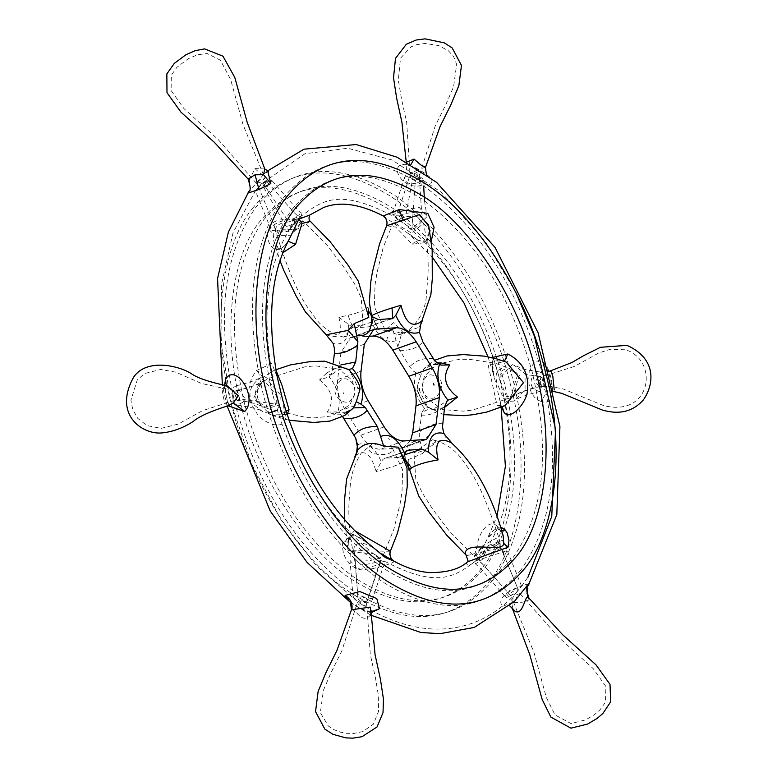 <?xml version="1.0" encoding="UTF-8"?>
<svg xmlns="http://www.w3.org/2000/svg" width="777" height="777" viewBox="0 0 777 777"><rect width="100%" height="100%" fill="white"/><g stroke="black" fill="none" stroke-linecap="round" stroke-linejoin="round"><path stroke-width="0.58" stroke-dasharray="3.88 2.91" d="M357.381 386.81L357.799 388.568M343.424 393.696L343.007 391.938M389.219 438.995L388.626 438.607M388.587 438.587L389.763 439.423M375.388 444.551L374.213 443.716M467.453 561.868L466.443 563.422C467.861 566.938 471.726 565.112 478.049 557.973L487.694 537.907L500.582 527.136M393.725 561.111L394.153 561.616C391.899 563.432 384.838 565.743 372.979 568.541L363.811 569.59L355.507 568.22C346.027 562.286 341.754 553.719 342.686 542.511L353.03 534.158L367.832 543.065C351.262 532.391 354.108 532.983 348.601 540.52L342.686 542.511M309.45 215.248L294.162 219.454C282.274 219.677 273.912 223.106 269.075 229.71C263.403 239.685 275.437 261.276 288.092 241.191L289.306 239.131L288.267 241.025M310.314 221.319L295.386 230.283C283.78 228.079 276.398 229.234 273.261 233.731L273.718 240.88L276.321 246.804L282.867 252.719M364.481 334.178L363.723 335.101M349.349 340.229L350.106 339.306M466.686 555.71L475.009 553.545L477.204 545.93C477.534 536.451 488.121 516.482 497.892 526.757L503.234 536.004L497.892 526.757M528.923 584.013L528.564 583.789C523.203 585.062 515.743 588.296 506.177 593.482C500.437 598.649 499.281 602.942 502.709 606.361L514.287 601.602L508.537 605.623L509.79 605.875L502.709 606.361M349.592 601.631L355.915 606.05L370.872 612.839M426.894 437.733L427.641 436.81M413.267 441.928L412.519 442.851M248.077 193.017L262.713 175.437L267.842 171.358M248.086 179.021L249.456 179.72L255.002 168.57L264.802 168.959M528.904 598.018L529.156 599.669C525.65 602.078 520.425 602.962 513.461 602.34L512.189 608.07M402.787 333.323L401.612 332.488M425.543 167.22L418.007 169.609C412.519 173.077 408.76 173.184 406.721 169.94L406.06 165.239L406.653 162.111M554.244 389.869L549.689 391.113L547.892 390.85C541.423 389.228 538.364 386.023 538.733 381.245L549.096 371.221L549.941 371.163M351.767 609.994C351.01 608.77 352.476 609.469 356.187 612.121C361.334 619.007 365.996 620.095 370.182 615.384L370.93 611.858M221.882 388.762L226.214 385.926L227.311 385.916L221.882 388.762L224.184 400.806L227.894 405.817M331.701 373.125L329.069 376.874L319.522 379.953L326.155 373.591L331.187 375.068L333.314 362.412M410.499 440.656L403.224 447.775L380.613 449.281C373.465 449.203 366.87 444.512 360.849 435.217L344.774 409.11C339.093 399.388 336.723 389.52 337.665 379.506L340.977 352.505L350.417 337.597L366.491 336.383M404.807 459.061L398.572 457.439L385.139 458.187L383.032 459.324L381.264 461.684L376.029 471.775C387.84 468.366 396.639 465.404 402.428 462.898L405.118 461.402L403.914 456.759M352.816 327.603L338.889 317.152L348.018 315.345L352.816 327.603L355.06 327.923L369.658 326.709L372.377 323.688L372.504 317.162M421.94 412.237L424.572 408.488L428.399 407.449L433.372 409.673L430.429 408.411L421.94 412.237L419.201 432.119L419.357 437.626L422.766 453.409C430.137 443.638 437.985 439.306 446.299 440.413L450.767 442.249M397.931 347.164L393.327 330.895L401.622 333.382L397.931 347.164L409.702 366.802L413.15 370.988L420.687 375.34L423.786 368.978C426.01 365.666 430.769 364.209 438.053 364.607L439.141 364.471M393.327 330.895L378.768 329.866L372.28 316.958M386.635 225.777L395.716 227.059L412.198 244.221L427.049 242.414L428.826 226.33M401.622 333.382L418.949 327.331L420.347 325.34M436.742 362.859L423.786 368.978L434.372 360.363M443.677 414.617L427.554 406.769L417.366 386.315L420.687 375.34M428.632 407.643L430.429 408.411C430.429 410.761 436.072 408.168 447.377 400.611M433.372 409.673L444.561 407.42M400.825 457.76L405.351 460.664M408.43 466.521L408.216 459.625L422.766 453.409M338.889 317.152L338.879 317.133C342.871 334.955 338.296 340.579 325.155 333.993M368.813 311.392L367.968 306.76L368.784 317.414M348.018 315.345C359.489 312.577 366.132 309.712 367.968 306.76M356.74 451.388L354.584 456.517C364.19 448.358 371.338 453.447 376.029 471.775M354.594 456.507L357.974 449.796M342.618 416.666L340.491 414.374L335.975 411.917L327.224 412.072C338.646 415.938 347.358 414.539 353.36 407.886M319.522 379.953L319.512 379.943C332.235 389.928 334.809 400.631 327.224 412.072M348.349 369.386C347.28 369.58 343.687 365.044 331.187 375.068L329.069 376.874L331.41 379.836C338.092 389.471 340.452 399.31 338.5 409.343L337.606 412.451M359.634 390.714L349.446 370.27C357.061 378.69 360.46 385.499 359.634 390.714M326.155 373.591C335.441 366.783 342.919 365.443 348.591 369.58M504.36 361.431L506.245 362.092L504.36 361.431L488.228 365.481L497.095 405.38L504.914 405.672M224.485 385.625L228.147 405.817M540.889 401.32C521.775 395.308 527.544 354.147 542.822 361.742C552.126 368.191 559.615 408.751 540.889 401.32L547.892 390.85M421.406 185.363C401.913 191.424 385.984 161.237 408.032 164.578C425.845 172.183 444.046 183.916 421.406 185.363L418.007 169.609M491.802 357.595L494.143 376.544L501.515 407.167M383.284 215.938L417.919 240.375L431.245 241.394M412.198 244.221L417.424 239.782L409.168 233.974L432.585 257.527M286.033 411.218L284.635 413.529L282.857 400.485L285.547 417.21C285.363 431.585 263.306 423.533 256.866 413.296C246.387 398.426 246.28 384.168 256.536 370.522L271.756 363.461L277.263 377.107L275.33 370.483L272.067 371.367L275.961 370.221M390.355 551.252L348.174 550.708L348.387 538.675L354.409 530.477M287.082 414.51L270.755 414.947L253.535 398.368L263.481 377.515L272.067 371.367L275.864 369.706M236.975 399.087L234.324 400.495L231.361 392.016L233.877 390.608L236.975 399.087M239.86 399.019L236.995 400.456L234.139 391.822L236.519 390.404L239.86 399.019L276.233 404.205L276.33 395.328L264.277 380.439L260.042 383.799C254.73 389.384 253.885 395.464 257.537 402.039L264.491 407.42L276.233 404.205M260.567 182.197L256.439 183.401L260.538 179.099L264.86 178.215L260.567 182.197M262.888 182.886L267.317 182.012L262.917 186.043L258.731 187.315L262.888 182.886L288.675 221.931L298.98 218.327L299.281 217.395L294.25 222.358L288.762 230.886L262.917 186.043M258.731 187.315L273.727 224.281L275.68 230.963L275.456 229.06C276.631 224.922 281.041 222.543 288.675 221.931M275.68 230.963L288.762 230.886M352.933 334.265L343.774 337.14L352.865 327.088L363.053 324.349L352.933 334.265M276.845 233.323L277.01 235.635L291.171 235.198L302.564 221.26L291.084 225.447C282.945 226.612 278.205 229.234 276.845 233.323M294.133 231.42L297.785 225.854L302.564 221.26M520.027 593.55C514.51 595.163 512.121 597.057 512.859 599.222C518.084 597.134 520.473 595.24 520.027 593.55L558.692 637.363L593.133 668.511L605.895 686.499L605.468 702.262L599.99 709.838L594.512 714.597L585.809 719.823L570.978 723.562L554.992 714.889L546.289 697.319L533.993 652.563L512.13 598.824L512.859 599.222M510.44 595.454C515.695 593.288 518.123 591.365 517.744 589.685C512.121 591.229 509.683 593.162 510.44 595.454L483.43 564.976L477.709 559.634L477.923 558.809L510.44 595.454M503.982 555.118L518.269 589.724L498.63 542.443L501.32 546.066L501.544 547.979L477.923 558.809C477.379 561.111 478.991 559.741 482.75 554.681L486.723 548.144L498.63 542.443M540.811 376.709L525.291 374.349L540.811 376.709C534.994 378.477 534.459 381.75 539.189 386.528L540.481 386.625L540.811 376.709M506.555 396.95L500.66 381.701C498.533 372.008 502.029 367.812 511.159 369.124L519.463 375L512.713 396.591L506.555 396.95L539.189 386.528M543.628 376.66C537.966 378.448 537.431 381.662 542.035 386.305L543.123 386.431L543.628 376.66L542.676 376.544L574.407 366.423L598.853 352.913L610.333 349.291L625.738 349.796C659.284 360.683 651.505 417.803 603.574 405.575L562.975 388.908L551.592 386.655M370.542 445.202L372.824 443.482L391.831 446.95L391.773 451.418C388.267 457.129 362.199 455.099 370.542 445.202M382.857 556.283L381.478 553.642C377.088 550.097 358.993 536.062 353.982 547.843L353.438 553.729L360.538 561.111C370.211 561.072 377.651 559.459 382.857 556.283L393.784 529.516L400.029 504.176L402.01 491.928L402.632 469.891L391.831 446.95M352.049 398.65C345.891 409.469 326.525 392.793 339.073 382.294C346.804 371.406 360.732 388.325 352.049 398.65M280.303 394.706L266.812 379.108L262.228 382.75C256.721 388.918 255.769 395.396 259.363 402.175L267.142 408.517L279.866 404.992L280.303 394.706M433.284 375.408C421.843 370.862 417.977 395.823 429.594 397.717C439.461 402.331 448.766 377.117 433.284 375.408M517.637 374.854L510.188 397.921L503.438 398.329L496.697 382.323C494.425 371.746 498.348 366.967 508.459 368.007L517.637 374.854M538.111 391.054L540.753 391.239L543.579 373.931L539.821 371.96L531.779 378.146C529.788 384.761 531.905 389.063 538.111 391.054M512.354 364.646L514.277 365.355L525.067 373.756L525.077 389.578L514.053 401.107L506.283 401.379L503.583 395.716L499.378 378.205L512.354 364.646M412.412 172.882L404.662 177.263L404.584 178.341C405.73 183.129 409.634 184.732 416.278 183.158L423.912 179.74L416.385 174.135L412.412 172.882M412.927 230.293L394.609 215.919L391.414 215.287L405.39 210.276L419.036 207.206L427 216.666L412.927 230.293M516.239 592.764L521.6 586.217L509.799 590.423L505.079 596.464L506.808 597.678L516.239 592.764C503.826 606.924 489.18 617.074 472.319 623.203C456.352 628.846 439.607 630.438 422.086 628.001C400.204 624.815 378.72 616.054 357.643 601.719L316.773 566.268L280.75 519.357L251.651 463.995L231.284 403.778L220.989 342.628L221.503 284.44L233.032 232.789L255.41 190.802L267.201 186.606L271.921 180.575L263.141 181.876L255.41 190.802L268.968 224.466L270.707 230.371L288.393 231.701L294.677 217.609L301.544 213.199L301.165 216.191L288.277 219.881C278.72 218.997 272.708 221.144 270.25 226.321L270.707 230.371M372.416 598.688L371.629 601.641L360.615 602.903L353.079 597.29L353.671 596.386L372.416 598.688M488.578 545.376L482.323 559.43L475.446 563.83L474.99 562.053L475.835 560.848L506.75 550.718L506.293 546.668L502.331 540.442L488.578 545.376C510.664 509.527 515.666 459.644 503.583 395.716M385.334 561.868L382.381 561.12L368.9 549.941L350.349 551.631L349.99 560.363L357.954 569.832C370.114 567.395 379.244 564.743 385.334 561.868L385.577 561.732C438.238 589.015 455.089 576.379 475.835 560.848M277.156 410.314L278.37 407.498L277.622 398.834L273.417 381.313C261.334 317.395 266.336 267.511 288.422 231.663L288.393 231.701M242.812 402.321L237.179 405.07L233.411 403.098L231.837 388.49L236.237 385.79L245.221 398.892L242.812 402.321M273.417 381.313L262.947 375.932L256.993 380.545C249.844 386.897 248.154 394.473 251.923 403.273L262.723 411.674L268.521 413.247M432.391 439.792L413.947 452.68L415.802 452.913C420.648 452.768 443.473 441.287 432.391 439.792L433.226 439.899C453.923 445.172 462.053 459.392 466.278 465.433C477 479.03 488.238 504.351 499.98 541.394L497.154 537.791L482.867 545.609L479.205 551.184C475.242 556.196 473.698 557.682 474.582 555.633L474.174 556.371L449.329 531.128L432.653 509.149L422.367 493.026L415.812 479.302L413.947 452.68M479.205 551.184L480.827 548.407L500.145 543.715L474.582 555.633M500.145 543.715L499.98 541.394M367.268 600.844C361.927 602.593 358.809 601.68 357.925 598.105C363.354 595.706 366.462 596.619 367.268 600.844L378.38 566.433L381.468 559.654L373.883 553.807L354.671 552.233L354.225 557.915L361.188 564.85C370.367 564.102 377.03 562.48 381.167 559.984L367.268 600.844M354.225 557.915L355.264 563.578L357.925 598.105L354.671 552.233M373.883 553.807L379.982 558.148M366.705 604.759C361.402 606.536 358.343 605.642 357.517 602.068C362.888 599.805 365.948 600.699 366.705 604.759L370.299 654.419L375.505 678.146L378.652 696.979L378.535 711.343L373.426 724.106L362.82 731.584L353.681 733.488L346.183 733.284L340.501 732.157L334.061 729.729L328.331 726.039L320.357 712.684L323.407 690.258L331.012 672.756L341.831 650.922L357.517 602.068M398.125 334.8L404.176 333.556L393.55 322.649L385.169 330.079L398.125 334.8M416.453 215.928L423.562 223.3L411.693 233.236L395.512 223.397L393.774 221.183L405.468 216.705L416.453 215.928M415.404 180.235L419.395 178.292L413.393 174.883L409.382 177.039L415.404 180.235L411.927 228.506L403.117 223.232L395.532 217.375L406.225 213.345L415.812 212.189L422.766 219.124L411.927 228.506M415.87 176.243L419.784 174.339L413.898 170.989L409.955 173.125L415.87 176.243M255.002 168.57C259.625 173.145 262.548 175.097 263.743 174.436L268.463 171.406M481.672 568.628C447.746 608.867 404.467 612.48 351.845 579.487C304.924 549.63 257.673 475.417 241.161 405.623C222.086 336.043 230.254 257.197 260.295 220.901C294.221 180.662 337.49 177.049 390.112 210.043C437.043 239.899 484.285 314.112 500.796 383.906C519.871 453.486 511.703 532.332 481.672 568.628M252.389 208.479C288.733 165.375 335.101 161.499 391.482 196.843L395.202 199.436C444.182 232.478 492.686 310.052 510.071 383.129C530.506 457.682 521.755 542.161 489.578 581.05C453.224 624.154 406.866 628.03 350.485 592.686L346.814 590.131C297.814 557.109 249.271 479.496 231.886 406.4C211.451 331.847 220.202 247.368 252.389 208.479M269.075 229.71L273.261 233.731M288.092 241.191L288.121 241.123C280.138 251.894 279.225 249.689 273.766 241.035L280.002 260.654M294.162 219.454L295.386 230.283M466.443 563.422L468.026 560.79M478.049 557.973L475.009 553.545M501.719 530.866L497.261 528.982L494.609 529.671L491.773 532.06L487.694 537.907L496.989 516.375M249.941 190.996L249.456 179.72M528.564 583.789C524.99 588.995 525.194 594.288 529.156 599.669M506.177 593.482L513.461 602.34M332.342 370.318L340.88 364.928M361.023 371.173L337.665 379.506M368.133 400.777L344.774 409.11M384.207 426.884L360.849 435.217M364.335 344.172L340.977 352.505M403.972 440.947L380.613 449.281M398.572 457.439L404.069 454.972M405.944 451.408L386.315 458.003M370.882 330.817L353.632 336.965M390.685 319.036L367.327 327.36M355.06 327.923L378.418 319.59M423.358 440.064L400 448.397M421.289 415.044C428.642 415.831 436.431 413.053 444.648 406.711M442.56 423.786C435.207 422.999 427.418 425.777 419.201 432.119M399.543 350.281C409.45 350.951 417.23 348.174 422.892 341.948M433.061 358.469C423.154 357.799 415.365 360.577 409.702 366.802M435.023 361.15L438.053 364.607L441.025 365.122M424.572 408.488C415.355 396.921 412.5 385.062 416.025 372.911M396.134 340.588C387.121 343.832 379.205 338.199 372.377 323.688M442.463 426.981L446.299 440.413M405.264 460.586L405.215 456.808C405.847 445.843 410.052 440.676 417.832 441.317L420.474 441.909M348.378 324.776C348.591 339.588 343.521 345.814 333.168 343.453M407.313 450.339L407.284 450.359C410.091 449.932 402.709 452.535 385.139 458.187M407.614 450.184C403.078 452.836 401.35 457.07 402.428 462.898M357.507 444.774L359.809 443.958C367.113 442.628 373.688 447.309 379.516 457.983L381.264 461.684M228.962 405.526L225.641 393.89L225.427 389.53L226.253 385.829M370.182 615.384L370.92 611.985M550.029 371.503L548.076 371.037L542.822 361.742M410.946 164.549L409.061 165.336L408.032 164.578M497.095 405.38L502.175 406.895M487.985 356.779L494.143 376.544C492.404 373.533 491.656 359.498 493.113 361.761C490.899 360.557 494.667 360.45 504.399 361.451L504.516 361.441M428.826 226.321C429.671 231.06 428.875 235.693 426.418 240.219C425.747 242.298 422.746 242.152 417.424 239.782L417.919 240.375M348.387 538.675L348.601 540.52C347.659 546.182 347.513 549.572 348.174 550.708L344.405 519.512M390.239 550.912C388.451 555.623 389.753 559.187 394.153 561.616M289.015 420.26L270.755 414.947C290.452 418.133 281.109 415.355 284.635 413.529L285.547 417.21M263.481 377.515L256.536 370.522M260.042 383.799L234.139 391.822M482.75 554.681L484.498 551.204L501.544 547.979M511.159 369.124L512.499 369.619M521.105 569.803C484.829 613.179 438.461 617.055 382.012 581.439L378.399 578.923C324.164 537.859 285.839 476.602 263.422 395.153C243.764 311.227 250.602 245.25 283.916 197.232C320.202 153.865 366.559 149.98 423.009 185.596L426.728 188.189C480.924 229.273 519.211 290.501 541.608 371.882C561.256 455.808 554.428 521.785 521.105 569.803M272.698 394.376C254.351 316.045 260.722 254.467 291.822 209.654C325.689 169.172 368.958 165.55 421.649 198.795C473.853 236.645 510.751 294.6 532.332 372.659C550.679 450.99 544.298 512.567 513.199 557.391C479.341 597.863 436.062 601.485 383.382 568.24C331.177 530.39 294.279 472.435 272.698 394.376M493.074 579.797C456.798 623.173 410.431 627.049 353.982 591.433L350.378 588.927C296.134 547.853 257.809 486.596 235.392 405.147C215.734 321.222 222.572 255.244 255.886 207.226C292.171 163.86 338.539 159.984 394.978 195.6L398.698 198.184C452.894 239.267 491.181 300.495 513.578 381.886C533.236 465.812 526.398 531.779 493.074 579.797M244.668 404.37C226.321 326.039 232.702 264.471 263.801 219.648C297.659 179.166 340.928 175.553 393.618 208.79C445.823 246.639 482.721 304.594 504.302 382.663C522.649 460.984 516.268 522.562 485.169 567.385C451.311 607.867 408.042 611.48 355.351 578.243C303.147 540.384 266.249 482.43 244.668 404.37M406.225 213.345L413.393 174.883M370.784 615.161L349.728 601.796M267.201 171.154L263.694 174.485M427.272 175.233L427.709 175.748C431.245 178.525 418.288 167.482 409.061 165.336L405.837 165.268L406.216 161.869M549.922 371.066L547.455 370.687C547.814 369.357 549.116 373.552 551.369 383.275L550.893 391.025L549.689 391.122L554.623 391.715M373.766 329.263L350.417 337.597M403.224 447.775L426.583 439.442M372.581 317.395L378.768 329.866L371.649 316.365M420.784 324.106L418.949 327.331L420.25 325.641M427.554 406.769C422.047 402.573 418.648 395.755 417.366 386.305C415.996 390.404 419.386 397.222 427.554 406.76M391.861 318.852C371.338 324.805 369.104 327.107 369.658 326.709M408.77 468.104L408.216 459.625L408.187 465.637M356.216 452.923L358.051 449.698M335.975 411.917L340.054 412.529L345.882 412.208M371.027 611.81L366.715 611.412L358.624 607.701L351.525 603.03M504.933 405.672L501.67 406.546L499.737 399.922L501.126 407.333M227.078 405.963L222.377 385.314M234.324 400.495L202.583 410.615L178.137 424.125L161.082 428.38L146.892 425.573L137.597 418.181L132.731 409.469L130.934 400.252L137.286 379.943L144.6 373.533L160.703 369.454L175.757 372.173L201.35 383.42L233.877 390.608M236.995 400.456C256.721 402.01 263.753 407.75 264.491 407.42M236.519 390.404C255.856 387.15 262.626 380.652 264.277 380.439M256.439 183.401L218.308 139.675L183.867 108.518L171.105 90.54L171.348 75.165L176.923 67.298L188.248 58.722L197.475 54.788L207.187 53.516L220.406 60.208L230.711 79.71L242.997 124.475L264.86 178.215M267.317 182.012L293.56 212.063L299.281 217.395M290.277 228.894L298.98 218.327M343.774 337.14C323.067 331.857 314.938 317.647 310.722 311.606C299.99 298.009 288.762 272.688 277.01 235.635M363.053 324.349L361.188 297.737L354.633 284.013L344.347 267.88L327.671 245.911L302.826 220.668M503.234 552.651L501.32 546.066M478.02 558.712L486.723 548.144M540.481 386.625C521.144 389.879 514.364 396.377 512.713 396.591M543.123 386.431L548.805 386.441M372.824 443.482L361.218 453.127C348.038 473.912 350.65 491.083 349.329 497.989C347.979 514.928 349.349 533.508 353.438 553.729M267.142 408.517L306.954 417.676L315.2 417.841L331.575 415.986L349.844 404.885L354.73 394.298L354.798 387.995L351.787 379.953L339.102 369.192L315.268 365.812L304.555 366.909L266.812 379.108M510.188 397.921L472.319 410.149L463.111 411.13L442.686 409.596L425.66 397.785L422.484 390.53L422.105 383.819L424.446 376.311L436.606 364.403L459.489 359.246L469.764 359.343L495.464 363.315L509.858 368.512M540.753 391.239C526.524 394.658 517.618 397.95 514.053 401.107M539.821 371.96L526.573 369.92L514.277 365.355M404.662 177.263L394.192 209.188L391.414 215.287M423.912 179.74L423.669 186.053M424.495 200.767L427 216.666M521.59 586.237L527.991 577.097M521.6 586.217L508.032 552.564L506.293 546.668M505.079 596.464L481.157 569.172L475.446 563.83M271.921 180.575L295.843 207.857L301.544 213.199M372.338 599.776L382.808 567.851L385.586 561.752M353.088 597.29L349.99 560.363M237.179 405.07C251.903 407.323 260.421 409.528 262.723 411.674M236.237 385.79C250.476 382.371 259.382 379.089 262.947 375.932M515.656 292.074L485.12 241.239L441.132 192.201L392.055 159.975L347.669 148.252L304.963 153.729L260.761 184.266M368.89 549.941C326.855 514.714 296.425 464.345 277.622 398.834M408.1 227.088C450.145 262.315 480.575 312.684 499.378 378.205M391.423 215.307C338.772 188.141 322.348 200.427 301.165 216.191M474.436 555.769L482.867 545.609M404.176 333.556C418.968 323.047 426.437 309.129 426.583 291.793L427.641 279.419C429.04 262.529 427.68 243.823 423.562 223.3M385.169 330.079L374.32 306.701L375.048 284.673L376.942 273.038L383.158 247.678L393.774 221.183M419.395 178.292L421.726 213.461L422.766 219.124M409.382 177.039L398.611 210.596L395.532 217.375M396.503 218.551L403.117 223.232M419.784 174.339L435.169 126.117L445.988 104.283L453.593 86.771L456.643 64.374L453.651 56.624L448.397 50.767L438.782 45.581L425.252 43.463L416.812 44.619L410.984 46.853L400.495 58.197L398.339 80.06L401.495 98.893L406.692 122.62L409.955 173.125"/><path stroke-width="1.17" d="M500.582 527.136L505.293 530.001L507.303 533.255L509.003 540.539L507.925 547.319L467.55 561.79C459.761 569.017 447.241 572.62 430.002 572.6C415.491 571.726 399.592 565.569 382.313 554.137M289.267 239.199L289.306 239.131C270.804 273.096 266.783 319.094 277.263 377.107L282.857 400.485C300.825 461.441 329.147 508.964 367.832 543.065L385.373 557.565L393.725 561.111M282.867 252.719L295.522 244.425L301.991 223.485L310.314 221.319C308.935 220.425 308.683 218.356 309.567 215.142L323.601 207.517C339.957 201.107 359.858 203.914 383.284 215.938L399.232 209.567L427.768 213.325L434.081 227.35L431.245 241.394M289.306 239.131L298.941 219.065L309.547 215.161M450.767 442.249C474.3 463.228 491.792 494.473 503.234 536.004L503.739 543.298C503.447 553.311 468.648 540.52 465.19 552.602L468.026 560.79L465.19 552.602M370.784 615.161L420.833 632.488L439.976 633.692L474.193 627.437L514.287 601.602L528.564 583.789M370.872 612.839L379.506 608.692L376.796 598.611L359.829 591.54L345.046 595.435L349.592 601.631M426.894 437.733L427.641 436.81L426.894 437.733M267.842 171.358L270.823 183.547L258.974 189.481L248.077 193.017C248.281 189.287 252.778 193.726 248.086 179.021L214.462 142.424L180.973 112.16L166.987 92.667L166.851 73.912L174.242 63.442L186.004 54.681L195.095 50.69L204.574 48.883L222.96 56.187L234.809 77.477L247.251 122.504L264.802 168.959L263.529 174.699L255.06 174.786L248.086 179.021M527.544 597.319L528.904 598.018L562.529 634.615L596.027 664.869L610.013 684.372L610.673 701.777L602.933 713.422L597.154 718.385L587.626 724.067L570.93 728.175L550.883 717.103L542.181 699.543L529.749 654.525L512.189 608.08L514.772 611.043C522.62 616.423 524.834 596.61 527.544 597.319L527.059 586.043M402.787 333.323L401.612 332.488L402.787 333.323M387.237 337.616L387.781 338.034M406.653 162.111L414.044 159.081L420.804 164.918L425.543 167.22L440.073 126.564L451.01 104.497L458.877 85.548L461.47 65.414L452.146 47.883L444.289 42.842L425.165 38.85L416.142 40.025L406.342 44.231L395.493 58.372L393.521 77.807L396.62 98.106L401.932 122.339L406.216 161.869M549.941 371.163L551.087 371.523L552.816 376.223L554.244 389.869M370.93 611.858L370.27 607.099L351.447 609.809L336.927 650.466L325.99 672.532L318.123 691.491L315.53 711.625L324.854 729.147L332.935 734.304L345.823 737.888L352.923 738.15L362.043 736.693L377.059 726.951L383.012 712.596L383.469 699.232L380.38 678.933L375.068 654.7L371.027 611.81M233.129 402.942L238.267 395.784L227.311 385.916C209.032 381.954 196.95 377.816 191.074 373.504C178.914 365.744 146.639 357.993 133.673 377.078C112.879 414.588 142.22 434.246 161.014 432.993C171.96 432.109 182.721 428.244 193.269 421.416C198.931 416.521 210.48 411.324 227.894 405.817L233.129 402.942L244.706 411.538C258.828 396.736 234.839 362.053 225.563 379.467L224.485 385.625M433.993 385.101L433.576 383.343M419.201 388.461L419.619 390.229M357.974 449.796L355.711 438.199L342.618 416.666M354.098 435.081C359.761 428.855 367.55 426.078 377.457 426.748L365.336 407.556L360.965 404.118L356.313 401.699L359.634 390.559M333.314 362.412L334.44 353.244L334.275 347.737L333.168 343.453L326.107 334.702M340.88 364.928L355.701 361.995L357.896 341.725L354.234 323.62L368.784 317.414L358.323 281.167L347.542 264.394L330.118 241.676L310.314 221.319M368.133 400.777C362.451 391.054 360.081 381.186 361.023 371.173L364.335 344.172L373.766 329.263L396.377 327.748C403.535 327.836 410.12 332.517 416.151 341.812L432.216 367.929C437.898 377.641 440.268 387.509 439.335 397.533L436.014 424.524L426.583 439.442L403.972 440.947C396.824 440.87 390.229 436.188 384.207 426.884L368.133 400.777M404.069 454.972L421.93 449.116L407.342 450.32M356.526 335.12C366.88 337.49 371.95 331.264 371.736 316.453L378.418 319.59L392.735 318.521L395.736 315.355L400.971 305.274C405.662 323.582 412.81 328.671 422.416 320.512L420.347 325.34M366.491 336.383L373.018 336.082C380.176 336.159 386.761 340.85 392.793 350.145L408.857 376.262C414.539 385.975 416.909 395.843 415.977 405.866L412.655 432.857L410.499 440.656M447.319 400.66L444.648 406.711L442.463 426.981L443.832 433.576L451.845 443.036C438.704 436.46 434.129 442.074 438.111 459.897L428.622 452.253L421.93 449.116M395.736 315.355C402.564 329.866 410.479 335.499 419.493 332.255L422.892 341.948L435.023 361.15L441.025 365.122L449.776 364.967C442.191 376.408 444.765 387.111 457.488 397.086L447.931 400.155C438.704 388.587 435.858 376.728 439.384 364.588M372.28 316.958L371.882 315.627C374.048 314.054 380.769 311.48 392.035 307.915L400.971 305.254M428.826 226.321L419.58 214.559L386.635 225.777C387.645 221.804 386.528 218.522 383.284 215.938M439.141 364.471L441.103 362.927L436.742 362.859M441.103 362.927L449.757 364.976M444.561 407.42L457.488 397.086M372.504 317.162L371.882 315.627M391.861 318.852L392.735 318.521L392.035 307.915M419.493 332.255L420.784 324.106L422.416 320.512M405.351 460.664L408.77 468.104L409.032 470.27L408.43 466.521M450.903 442.336L451.835 443.026M409.032 470.25L411.519 467.909C417.103 464.597 425.971 461.926 438.111 459.897M357.896 341.725L348.164 330.39L326.214 334.77L305.439 311.956L296.056 295.891L283.644 270.114L280.002 260.654M348.164 330.39L354.244 323.63M371.736 316.453L368.813 311.392M355.711 438.199L357.507 444.774L356.74 451.388M407.313 450.339L404.623 453.35L403.914 456.759M377.457 426.748L383.663 446.144C372.834 441.55 364.248 442.793 357.906 449.873L346.591 479.04L344.687 498.426L344.405 519.512M405.118 461.402L398.232 447.163L383.663 446.144M365.336 407.556L353.36 407.886L344.629 415.52L330.06 421.066L313.83 422.455L289.015 420.26M353.36 407.886L356.313 401.69M355.701 361.995L352.418 368.541L348.591 369.58L349.446 370.27C357.634 379.875 361.023 386.693 359.634 390.724M275.864 369.706L290.54 364.879L310.392 361.567L324.718 361.188L348.591 369.58M228.147 405.817L244.706 411.538M501.515 407.167L504.069 412.354C510.324 421.474 526.505 402.69 527.428 391.2C529.273 374.145 522.746 361.742 507.837 353.982L491.802 357.595M443.677 414.617L464.092 415.685L473.144 414.685L486.858 412.053L504.933 405.672L523.523 382.682L506.157 362.053M354.409 530.477L390.355 551.252C389.345 555.234 390.472 558.517 393.716 561.101M275.961 370.221L282.08 385.567L289.054 409.751L287.082 414.51M268.521 413.247L277.156 410.314M345.046 595.435L345.046 595.435C350.699 598.892 352.943 603.748 351.767 609.994M225.563 379.467L226.253 385.829M516.705 556.138C482.779 596.367 439.51 599.99 386.888 566.996C339.957 537.14 292.715 462.927 276.194 393.123C257.129 323.543 265.287 244.697 295.328 208.401C329.254 168.172 372.523 164.549 425.145 197.543C472.076 227.399 519.318 301.612 535.839 371.416C554.904 440.996 546.746 519.842 516.705 556.138M287.422 195.989C323.776 152.875 370.134 148.999 426.515 184.353L430.235 186.946C479.215 219.978 527.729 297.562 545.104 370.639C565.539 445.192 556.798 529.671 524.611 568.56C488.267 611.664 441.899 615.539 385.518 580.186L381.847 577.632C332.857 544.609 284.314 467.006 266.929 393.9C246.494 319.347 255.235 234.868 287.422 195.989M288.092 241.191L295.522 244.425M298.941 219.065L301.991 223.485M507.925 547.319L503.739 543.298M505.293 530.001L501.719 530.866M270.823 183.547L263.529 174.699M509.79 605.875L514.772 611.043M258.974 189.481L255.06 174.786M367.288 410.237C361.626 416.462 353.846 419.24 343.939 418.57M357.799 344.92C349.572 351.262 341.793 354.03 334.44 353.244M409.673 449.669L405.944 451.408M376.991 328.632L370.882 330.817M396.377 327.748L373.018 336.082M436.014 424.524L412.655 432.857M416.151 341.812L392.793 350.145M439.335 397.533L415.977 405.866M432.216 367.929L408.857 376.262M411.519 467.909L404.807 459.061M443.832 433.576L441.19 432.983C433.411 432.342 429.205 437.509 428.574 448.484L428.622 452.253M404.623 453.35L402.875 449.65C397.037 438.976 390.472 434.304 383.168 435.635L380.866 436.451M360.965 404.118L361.859 401.019C363.811 390.977 361.451 381.138 354.768 371.503L352.418 368.541M370.92 611.985L379.506 608.692M551.087 371.523L550.029 371.503M414.044 159.081L410.946 164.549M502.175 406.895L504.069 412.354M504.36 361.431L507.837 353.982M403.176 220.27L399.232 209.567M289.054 409.751L286.033 411.218M467.424 561.888L468.026 560.79M268.463 171.406L264.802 168.959M267.201 171.154L304.04 149.165L356.128 144.541L397.125 157.236L436.596 182.362L495.104 247.494L538.179 332.983L559.916 426.563L556.818 514.656L528.923 584.013C528.719 587.752 524.213 583.304 528.904 598.018M509.644 605.817L512.189 608.08M554.623 391.715L561.703 393.337L602.301 410.013C619.308 414.986 633.002 411.616 643.366 399.902C653.574 385.489 657.886 359.256 627.01 345.357L600.427 347.309L583.731 355.623L571.959 362.509L549.922 371.066M371.649 316.365L369.357 302.457L370.794 281.789L372.494 271.697L379.594 243.735L386.635 225.777M420.25 325.641L430.866 294.794L432.284 279.089L432.167 250.243L428.826 226.33M368.23 308.925L368.784 317.414M404.409 459.634L398.31 447.261M345.882 412.208L351.408 409.809L353.214 408.061M434.372 360.363L447.018 355.953L463.238 354.574L484.275 356.128L496.736 358.877L506.245 362.092M227.894 405.817L229.536 406.342L228.962 405.526M351.525 603.03L349.281 601.291C350.126 601.019 350.854 603.855 351.447 609.809M427.709 175.748C426.573 175.631 425.854 172.785 425.543 167.22M349.728 601.796L307.08 562.412L270.25 511.052L227.078 405.963M222.377 385.314L217.55 278.622L228.389 232.07L248.077 193.017M496.989 516.375L505.4 466.239L501.126 407.333M432.585 257.527L464.015 303.04L487.985 356.779M408.187 465.637L418.677 495.862L429.458 512.645L446.872 535.353L466.686 555.71M390.355 551.252L397.484 533.061L404.438 505.662L407.274 486.383L406.993 467.793L398.232 447.163M503.982 555.118L503.234 552.651M548.805 386.441L551.592 386.655M423.669 186.053L424.495 200.767M527.991 577.097L551.757 516.384L555.565 429.428L534.508 336.422L515.656 292.074"/></g></svg>
